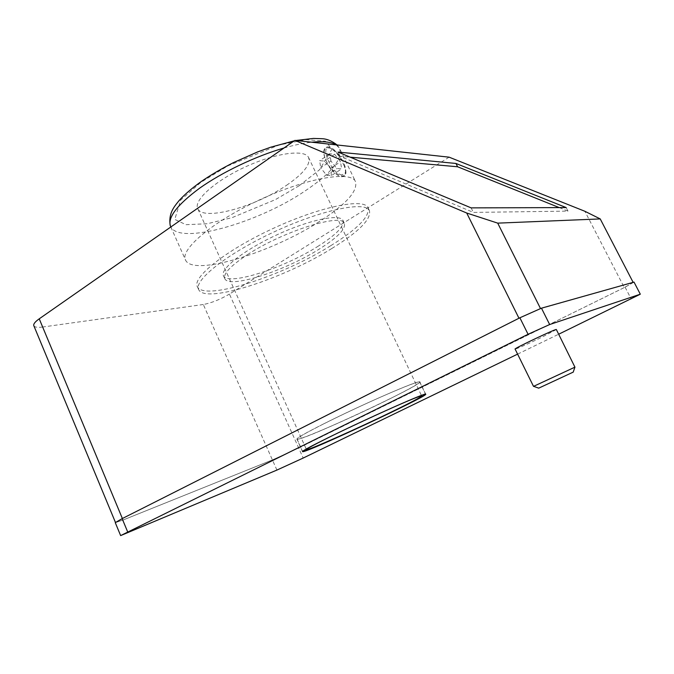 <?xml version="1.0" encoding="UTF-8"?>
<svg xmlns="http://www.w3.org/2000/svg" width="674" height="674" viewBox="0 0 674 674"><rect width="100%" height="100%" fill="white"/><g stroke="black" fill="none" stroke-linecap="round" stroke-linejoin="round"><path stroke-width="0.51" stroke-dasharray="3.37 2.53" d="M559.268 207.6L567.997 211.114L473.384 212.411L340.067 156.267L350.21 157.177M567.997 211.114L566.185 207.584M471.126 207.878L473.384 212.411M338.062 152.08L340.067 156.267M449.137 157.177L229.43 294.075L298.7 447.991L272.439 459.921L123.064 520.016L115.507 522.552L122.382 518.525L518.972 318.238L540.531 308.599M276.921 470.073L203.304 304.505C211.526 302.955 220.23 299.475 229.43 294.075M203.304 304.505L42.706 327.016L123.064 520.016M33.86 325.803C34.753 327.286 37.702 327.69 42.706 327.016M319.249 221.653C272.018 252.346 194.019 276.685 185.687 260.4C179.09 250.34 211.552 222.184 258.867 200.195C306.122 178.088 350.21 170.547 355.358 181.281C358.307 190.818 346.267 204.281 319.249 221.653M573.212 372.124L538.711 388.148M540.556 308.658L633.139 282.355M633.215 282.49L624.293 287.554L584.855 211.265M624.293 287.554L298.7 447.991M324.32 423.542C305.634 432.961 296.493 438.176 296.922 439.195C299.121 442.532 424.224 384.197 419.843 381.872C420.753 379.041 362.654 404.232 324.32 423.542M388.89 399.294C409.177 389.21 419.447 383.422 419.691 381.947C418.925 380.583 389.715 392.554 355.855 408.351C321.987 424.14 295.254 438.252 297.074 439.119C298.253 441.116 352.443 417.45 388.89 399.294M575.166 367.018L533.513 386.379M634.023 282.103L625.084 287.175L298.666 448.008L303.19 458.05M115.271 522.662L122.837 520.117L272.414 459.938L298.666 448.008M556.362 329.552L542.739 336.789C530.337 342.855 515.307 349.553 515.113 349.081M625.084 287.175L631.235 299.062M517.607 354.128L558.704 334.211M286.585 185.274C303.654 173.555 310.958 164.245 308.49 157.328C304.412 149.021 274.882 153.074 244.502 167.304C214.071 181.432 193.034 200.953 197.878 208.906C203.615 221.316 255.808 206.581 286.585 185.274M333.032 435.345L393.776 407.071M299.205 185.712L275.43 199.614L232.193 217.601L207.297 223.743L185.982 224.695L174.793 219.404L180.624 200.136L200.886 182.317L228.023 165.779L278.943 145.053L305.971 139.628L325.466 141.228L331.953 149.215L319.543 169.747L299.205 185.712M425.513 394.172L425.471 394.122C424.906 393.186 396.059 405.478 362.258 421.242C328.44 436.996 301.32 450.788 302.592 451.395M324.826 157.868C323.394 151.903 324.16 148.255 327.126 146.924C331.583 146.494 336.208 150.597 341.019 159.233C337.556 153.739 333.883 150.032 329.99 148.112L326.14 147.589C323.486 148.718 323.048 152.139 324.826 157.868L328.213 164.962C332.88 172.114 337.388 176.032 341.726 176.723L343.015 176.588L345.189 174.221C345.762 172.199 345.476 169.494 344.33 166.124C346.562 171.702 346.461 174.97 344.035 175.922C339.57 176.419 334.296 172.763 328.213 164.962M342.198 174.836C331.296 174.633 318.052 142.096 331.406 148.541C338.55 151.397 347.54 166.849 345.374 172.552L342.198 174.836M344.33 166.124L341.019 159.233M330.917 160.976L329.83 153.824L334.649 154.27L340.505 161.743L341.634 168.854L336.865 168.525L330.917 160.976L320.689 167.809L326.629 175.291L336.865 168.525M326.629 175.291L331.456 175.56L341.634 168.854M331.456 175.56L330.386 168.458L324.539 161.052L319.67 160.673L320.689 167.809M329.83 153.824L319.67 160.673M330.386 168.458L340.505 161.743M334.649 154.27L324.539 161.052M331.878 248.47C284.015 278.396 206.244 304.117 198.813 289.887C192.806 281.168 226.043 254.233 273.627 232.109C321.144 209.892 364.819 200.953 369.335 210.372C371.745 218.823 359.259 231.519 331.878 248.47M247.425 254.688C282.532 231.511 341.6 213.001 344.296 223.204C346.082 228.89 337.548 237.636 318.684 249.447C284.816 270.796 229.632 288.851 224.905 278.876C222.782 274.091 230.289 266.028 247.425 254.688M330.605 245.783C282.81 275.776 205.014 301.362 197.49 286.93C191.424 278.076 224.585 251.014 272.144 228.907C319.636 206.691 363.353 197.903 367.928 207.457C370.397 216.009 357.953 228.789 330.605 245.783M317.395 246.684C336.225 234.855 344.734 226.051 342.914 220.288C339.57 213.523 308.709 219.943 275.851 235.319C242.943 250.618 219.336 269.592 223.574 275.936C228.368 286.054 283.569 268.1 317.395 246.684M122.837 520.117L128.111 532.789M336.124 144.868L339.46 148.179C343.007 158.946 331.473 173.252 304.859 191.104C258.353 222.673 180.076 245.454 170.749 226.852L170.21 225.563M283.981 148.002C294.37 145.02 303.62 143.09 311.742 142.214M425.698 394.197L419.843 381.872M302.491 451.563L296.922 439.195M197.878 208.906L306.451 449.55M308.49 157.328L421.638 395.933M294.268 140.824L295.928 140.495M337.143 144.986L339.46 148.179L355.358 181.281M297.074 439.119L302.609 451.411M419.691 381.947L425.471 394.122M327.126 146.924L326.14 147.589M344.035 175.922L343.015 176.588M331.406 148.541L329.99 148.112M345.374 172.552L345.189 174.221M170.808 226.986L185.687 260.4M197.49 286.93L198.813 289.887M367.928 207.457L369.335 210.372M223.574 275.936L224.905 278.876M342.914 220.288L344.296 223.204"/><path stroke-width="1.01" d="M350.21 157.177L457.604 166.773L559.268 207.6M455.953 163.462L566.185 207.584L471.126 207.878L338.062 152.08L455.953 163.462L457.604 166.773M122.373 518.517L39.235 318.819C34.972 321.86 33.178 324.186 33.86 325.803L115.439 522.392M39.235 318.819L294.9 140.386L466.72 213.026L497.715 223.136L600.231 218.924L584.855 211.265L449.137 157.177L294.9 140.386M538.711 388.148L573.212 372.124M518.972 318.238L466.72 213.026M540.531 308.599L497.715 223.136M633.139 282.355L600.231 218.924M556.345 329.519C556.353 328.423 512.754 349.115 515.113 349.081L533.513 386.379L574.93 367.153L556.362 329.552M127.613 531.769L122.146 518.635L519.873 317.783L541.466 308.178L634.023 282.103L640.3 294.201L549.664 324.539L528.071 334.279L120.638 535.594L276.921 470.073L303.19 458.05L517.607 354.128M122.146 518.635L115.271 522.662L120.629 535.569M330.311 436.676C368.889 417.686 426.903 391.965 425.698 394.197C429.565 395.444 304.244 453.888 302.525 451.639C302.238 450.931 311.498 445.944 330.311 436.676M528.071 334.279L519.873 317.783M558.704 334.211L640.3 294.201M541.466 308.178L549.664 324.539M393.776 407.071C411.241 399.396 420.525 395.68 421.638 395.933C421.284 396.986 411.561 402.176 392.487 411.485C358.071 428.302 307.268 450.931 306.485 449.625C306.24 448.935 315.087 444.174 333.032 435.345M302.592 451.395L302.609 451.411C303.511 452.776 357.616 428.672 394.265 410.769C414.063 401.106 424.485 395.579 425.513 394.172M170.808 226.986L170.749 226.852C166.95 218.182 176.554 205.309 199.555 188.24C222.235 172.131 255.741 156.149 283.981 148.002M311.742 142.214C323.259 141.06 331.389 141.944 336.124 144.868M573.186 372.2L574.93 367.153M538.762 388.165L533.639 386.345M170.21 225.563C168.374 213.414 173.791 207.095 179.284 200.355C184.836 194.28 192.225 187.962 201.433 181.399C211.038 174.819 221.754 168.534 233.592 162.552L257.62 151.92L270.931 147.126L294.268 140.824M295.928 140.495L313.41 138.423L321.506 138.692C326.477 138.718 331.684 140.815 337.143 144.986"/></g></svg>
